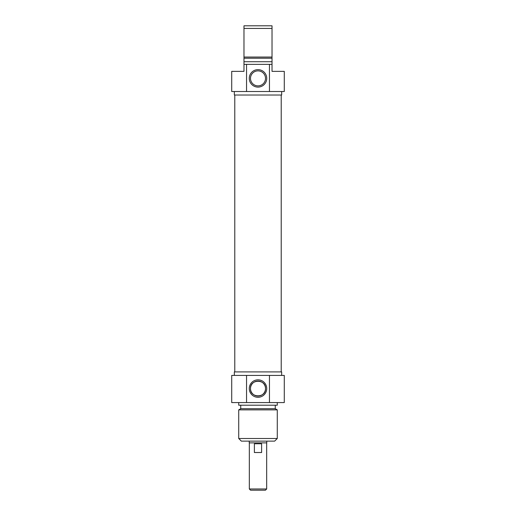 <?xml version="1.0" encoding="UTF-8"?>
<svg xmlns="http://www.w3.org/2000/svg" width="516" height="516" viewBox="0 0 516 516"><rect width="100%" height="100%" fill="white"/><g stroke="black" fill="none" stroke-linecap="round" stroke-linejoin="round"><path stroke-width="0.77" d="M281.22 371.907L281.22 95.021M249.241 441.128L249.241 442.883L266.759 442.883L266.759 441.128M249.325 488.975L250.55 490.2L265.45 490.2L266.675 488.975L249.325 488.975L249.325 442.883M261.612 452.519L254.388 452.519L254.388 443.76L261.612 443.76L261.612 452.519M265.508 388.561C266.024 398.229 249.976 398.229 250.492 388.561C249.976 378.886 266.024 378.886 265.508 388.561A7.508 7.508 0 0 1 254.246 395.056A7.508 7.508 0 0 1 254.246 382.059A7.508 7.508 0 0 1 265.508 388.561M238.721 438.503L241.353 441.128L274.647 441.128L277.279 438.503L238.721 438.503L238.721 409.872L277.279 409.872L277.279 438.503M266.733 388.561A8.733 8.733 0 0 0 253.633 380.995A8.733 8.733 0 0 0 253.633 396.12A8.733 8.733 0 0 0 266.733 388.561M269.455 375.416L231.716 375.416L231.716 402.577L284.284 402.577L284.284 375.416L269.455 375.416L269.455 402.577M246.545 402.577L246.545 375.416M234.341 375.416L234.341 371.907L281.659 371.907L281.659 375.416M238.721 409.872L240.74 408.711L275.26 408.711L277.279 409.872M238.721 402.577L238.721 405.208L277.279 405.208L277.279 402.577M272.022 64.352L269.455 64.352L269.455 91.519L284.284 91.519L284.284 71.363L272.022 71.363L272.022 25.8L243.978 25.8L243.978 71.363L231.716 71.363L231.716 91.519L246.545 91.519L246.545 64.352L243.978 64.352M243.978 28.432L272.022 28.432M272.022 57.057L243.978 57.057M272.022 58.218L243.978 58.218M272.022 61.727L243.978 61.727M269.455 64.352L246.545 64.352M250.492 78.374A7.508 7.508 0 0 1 261.754 71.872A7.508 7.508 0 0 1 261.754 84.876A7.508 7.508 0 0 1 250.492 78.374M249.267 78.374A8.733 8.733 0 0 0 262.367 85.933A8.733 8.733 0 0 0 262.367 70.808A8.733 8.733 0 0 0 249.267 78.374M246.545 91.519L269.455 91.519M281.659 91.519L281.659 95.021L234.341 95.021L234.341 91.519M234.78 371.907L234.78 95.021M266.675 488.975L266.675 442.883M275.26 408.711L275.26 405.208M240.74 408.711L240.74 405.208"/></g></svg>
